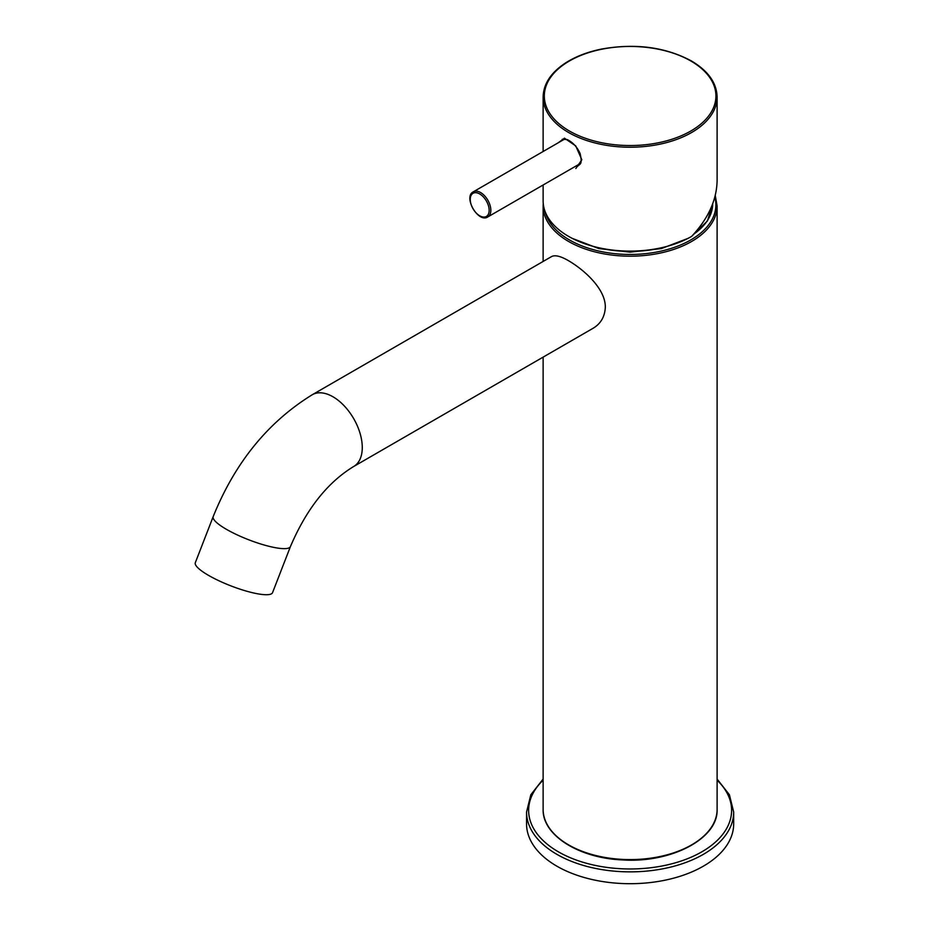<?xml version="1.0" encoding="UTF-8"?>
<svg xmlns="http://www.w3.org/2000/svg" width="929" height="929" viewBox="0 0 929 929"><rect width="100%" height="100%" fill="white"/><g stroke="black" fill="none" stroke-linecap="round" stroke-linejoin="round"><path stroke-width="1.39" d="M290.429 546.577A41.422 8.756 21.2 0 1 266.46 545.648A41.422 8.756 21.2 0 1 226.444 529.333A41.422 8.756 21.2 0 1 213.194 516.605L195.322 562.684A41.422 8.756 21.2 0 0 208.572 575.399A41.422 8.756 21.2 0 0 248.589 591.727A41.422 8.756 21.2 0 0 272.557 592.644L290.429 546.577C306.396 509.127 327.484 482.43 353.705 466.486L592.911 328.378C600.715 323.791 604.849 316.731 605.325 307.209C605.557 288.919 584.213 269.874 568.606 260.759C560.64 256.114 554.938 254.743 551.489 256.625L312.272 394.732A41.422 23.922 60 0 1 332.988 396.788A41.422 23.922 60 0 1 360.046 433.297A41.422 23.922 60 0 1 353.705 466.486M558.039 142.903L564.472 138.177L575.736 145.911L581.833 159.753L575.829 168.532M562.3 139.245L567.271 139.594C572.868 142.358 577.153 147.003 580.114 153.529C582.843 165.664 579.452 163.69 577.641 166.256L577.826 166.14M577.641 165.06L579.359 164.897M564.217 138.816L563.857 139.536M717.107 96.999C716.7 82.855 708.119 70.825 691.373 60.919C665.303 47.019 635.355 43.071 601.516 49.063C587.732 51.885 575.875 56.425 565.947 62.684C551.06 72.357 543.453 83.796 543.128 96.999A86.989 50.224 180 0 0 630.117 147.223A86.989 50.224 180 0 0 717.107 96.999L717.107 180.598C716.723 200.025 708.235 218.629 691.629 236.407A86.989 50.224 180 0 1 596.836 247.288A86.989 50.224 180 0 1 543.128 200.885L543.128 184.987M717.107 779.059L729.416 794.771L733.678 812.074L733.678 823.907A103.56 59.793 180 0 1 669.751 879.148A103.56 59.793 180 0 1 556.889 866.188A103.56 59.793 180 0 1 526.557 823.907L526.557 812.074L530.819 794.771L543.128 779.059M714.819 197.215A85.747 49.504 180 0 1 642.694 253.919A85.747 49.504 180 0 1 545.184 211.731M543.244 203.405L543.128 205.959A86.989 50.224 180 0 0 630.117 256.183A86.989 50.224 180 0 0 717.107 205.959L717.107 809.368A86.989 50.224 180 0 1 630.117 859.592A86.989 50.224 180 0 1 543.128 809.368L543.128 357.119M487.83 216.921C478.272 223.436 462.909 196.82 473.325 191.804A14.504 8.373 60 0 1 480.572 192.524A14.504 8.373 60 0 1 490.047 205.297A14.504 8.373 60 0 1 487.83 216.921L580.311 163.527M479.701 193.952A13.366 7.722 60 0 1 487.888 215.052A13.366 7.722 60 0 1 471.514 205.599A13.366 7.722 60 0 1 479.701 193.952M690.793 60.966A85.805 49.539 180 0 1 690.793 131.024A85.805 49.539 180 0 1 569.442 131.024A85.805 49.539 180 0 1 569.442 60.966A85.805 49.539 180 0 1 690.793 60.966M717.107 780.197A101.493 58.597 180 0 1 692.604 856.55A101.493 58.597 180 0 1 558.352 851.812A101.493 58.597 180 0 1 543.128 780.197M733.678 812.074A103.56 59.793 180 0 1 669.751 867.314A103.56 59.793 180 0 1 556.889 854.343A103.56 59.793 180 0 1 526.557 812.074M712.706 203.788A82.576 47.681 180 0 1 693.742 234.143M668.369 245.999A82.576 47.681 180 0 1 591.866 245.999M213.194 516.605C234.956 462.654 267.993 422.033 312.272 394.732M543.128 205.959L543.128 261.455M717.107 205.959L715.26 195.508M717.107 809.368C718.407 838.655 670.982 863.343 622.047 859.894C578.779 858.082 542.281 835.148 543.128 809.368M473.325 191.804L564.983 138.885M543.128 96.999L543.128 151.508M712.729 203.73L707.457 220.928L692.233 235.769M687.948 238.405L661.355 248.589L630.117 252.142L598.891 248.589L572.299 238.405"/></g></svg>
